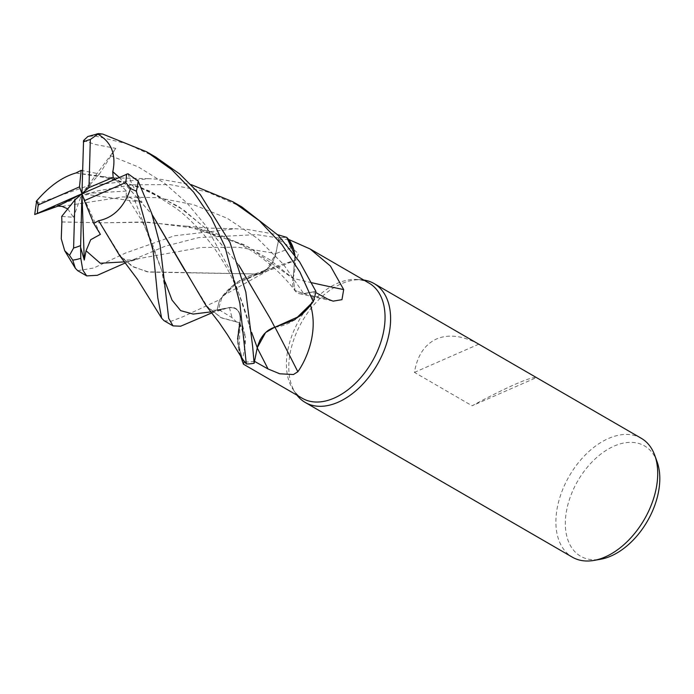 <?xml version="1.0" encoding="UTF-8"?>
<svg xmlns="http://www.w3.org/2000/svg" width="694" height="694" viewBox="0 0 694 694"><rect width="100%" height="100%" fill="white"/><g stroke="black" fill="none" stroke-linecap="round" stroke-linejoin="round"><path stroke-width="0.52" stroke-dasharray="3.47 2.6" d="M267.39 268.725L258.22 274.043L267.39 268.725L275.752 253.518L267.39 268.725M164.096 320.723L171.201 321.209L182.435 316.967L219.798 299.652L238.207 281.538L258.237 274.087L238.216 281.538L219.851 299.582A68.663 43.306 -59.9 0 0 217.17 309.897L229.324 307.702C237.6 307.19 241.13 312.239 239.907 322.849L239.317 351.78A54.661 34.474 -59.9 0 0 239.577 352.639A54.661 34.474 -59.9 0 0 241.564 357.514M205.832 305.299L220.692 317.514L239.898 322.823C241.13 312.239 237.6 307.19 229.324 307.702C237.73 307.208 241.243 312.361 239.872 323.161M237.626 340.554L242.284 358.729M246.266 363.89A68.663 43.306 -59.9 0 0 254.143 363.222A68.663 43.306 -59.9 0 1 246.266 363.89M257.266 347.746L259.608 340.91M260.302 339.566L263.824 334.439M264.692 333.458L265.602 332.53M369.087 283.135A66.563 41.978 -59.9 0 0 356.855 279.482A66.563 41.978 -59.9 0 0 337.336 283.343A66.563 41.978 -59.9 0 0 293.38 331.853A66.563 41.978 -59.9 0 0 293.12 389.525A66.563 41.978 -59.9 0 0 302.376 398.321M254.516 361.348L254.455 361.314A66.563 41.978 -59.9 0 1 244.392 361.8M242.189 361.843L245.286 344.103L245.468 336.989L240.159 325.321L231.935 317.6L218.705 309.533A66.563 41.978 -59.9 0 1 222.453 296.182A66.563 41.978 -59.9 0 1 222.505 296.026L274.685 266.774L296.624 259.764L298.437 253.657L291.61 247.732L278.589 239.968L275.9 253.518A1157.765 737.661 44.1 0 0 291.61 247.732M363.751 280.038A68.706 43.332 -59.9 0 0 361.496 279.803A68.706 43.332 -59.9 0 0 341.344 283.785A68.706 43.332 -59.9 0 0 295.974 333.866A68.706 43.332 -59.9 0 0 295.705 393.394A68.706 43.332 -59.9 0 0 297.032 395.233M641.239 438.27A68.706 43.332 -59.9 0 0 608.456 438.487A68.706 43.332 -59.9 0 0 559.668 498.04A68.706 43.332 -59.9 0 0 572.368 557.178M536.427 377.597L478.747 344.189C462.785 335.644 448.732 333.901 436.587 338.941C424.676 344.45 417.294 355.597 414.439 372.383L472.111 405.782C488.567 396.873 502.864 389.733 515.026 384.372C526.928 379.184 534.059 376.929 536.427 377.597L472.111 405.782M657.105 461.805A63.744 40.209 -59.9 0 0 614.103 446.103A63.744 40.209 -59.9 0 0 565.818 515.547A63.744 40.209 -59.9 0 0 600.674 559.234M245.286 344.103A1163.161 486.711 -17.5 0 0 239.985 322.918A19.753 12.457 -59.9 0 0 239.794 313.983A19.753 12.457 -59.9 0 0 229.376 307.546L218.705 309.533M239.985 322.918A54.661 34.474 -59.9 0 0 239.317 351.78L242.319 358.789L237.73 342.697L239.872 322.814M211.132 311.858L229.341 307.702L217.17 309.897A68.663 43.306 -59.9 0 1 219.851 299.582L233.271 285.208A54.661 34.474 -59.9 0 0 222.505 296.026M184.812 270.304L207.992 307.668L221.933 318.052L239.898 322.823M274.998 327.273A1163.161 364.758 -111.9 0 0 274.919 327.126A19.753 12.457 -59.9 0 0 257.144 347.772L254.455 361.314M274.919 327.126A54.661 34.474 -59.9 0 0 299.773 316.082M270.356 318.711L274.798 327.29M311.788 282.727A1163.161 863.05 -173.9 0 1 293.059 278.372A19.753 12.457 -59.9 0 0 299.556 293.701A19.753 12.457 -59.9 0 0 303.668 293.736L314.339 291.758L315.675 292.486M293.059 278.372A54.661 34.474 -59.9 0 0 293.727 249.51M310.6 305.091A66.563 41.978 -59.9 0 0 314.339 291.758M315.9 291.385L303.694 293.562L315.865 291.385A68.663 43.306 -59.9 0 1 313.194 301.708A68.663 43.306 -59.9 0 0 315.874 291.385L303.703 293.588L295.08 290.578L293.094 278.511L294.95 255.166M119.533 255.392L131.929 266.166L147.223 271.84L258.246 274L233.271 285.208A54.661 34.474 -59.9 0 1 249.545 275.934A54.661 34.474 -59.9 0 1 258.125 274.156A1163.161 741.105 44.1 0 0 291.124 261.916M258.125 274.156A19.753 12.457 -59.9 0 0 259.938 273.679A19.753 12.457 -59.9 0 0 275.9 253.518M288.652 239.491A66.563 41.978 -59.9 0 0 278.589 239.968M286.735 237.357A68.706 43.332 -59.9 0 0 278.91 238.025L278.901 238.068A68.663 43.306 -59.9 0 1 286.778 237.391A68.663 43.306 -59.9 0 0 278.901 238.068L275.778 253.527C272.733 264.614 266.791 271.475 257.96 274.104M61.87 221.933L103.501 222.8L148.29 222.21L198.276 228.595L248.513 247.038L293.068 278.476L295.054 290.543L303.694 293.562L295.054 290.543L293.094 278.511M61.835 221.985L103.397 222.8L142.617 222.002L186.938 226.227L243.551 244.453L269.662 259.677L293.12 278.441L294.933 255.14L293.146 278.468M190.043 272.855L258.246 274M478.747 344.189L414.439 372.383M219.798 299.652A68.706 43.332 -59.9 0 0 217.144 309.906L201.72 317.193M241.902 206.986L207.15 191.83L170.108 184.604L132.493 184.769L96.293 191.119L37.294 213.119C33.945 214.793 33.867 214.94 37.077 213.544M36.687 200.835L39.081 203.004L87.834 185.853L148.585 178.679L161.112 179.399L191.232 184.656M278.91 238.025L256.45 234.615L198.605 237.608L164.964 246.301L115.325 267.225M77.702 270.677L93.716 268.005L125.458 253.067L174.263 235.821L235.283 228.742L247.48 229.428L277.6 234.693M155.569 156.983L126.421 143.649L94.67 135.859L87.826 136.518M119.221 177.334L152.125 214.611M119.16 177.369L152.168 214.741M127.974 173.743L131.86 184.092L142.114 202.292L134.653 200.115L126.178 195.578L126.421 191.05L115.013 179.191M229.324 307.702L217.144 309.906M67.752 208.885L73.451 217.274L61.714 216.415M190.139 272.846L148.88 272.083L133.812 267.147L121.519 257.569L98.609 220.675M83.61 140.414L94.731 144.361L115.785 148.386L99.485 173.951L82.577 170.62M75.993 173.014L112.133 178.618L149.132 190.807L183.632 209.97L213.847 235.361L238.632 264.9M76.088 172.971L100.222 176.129L140.735 187.293L178.844 206.682L211.939 233.375L238.597 264.77M115.785 148.386L81.961 193.747L100.387 234.372M142.114 202.292L81.961 193.747L99.485 173.951M126.421 191.05L81.961 193.747L73.451 217.274M229.376 307.546A1157.765 484.447 -17.5 0 1 231.935 317.6M303.668 293.736A1157.765 859.042 -173.9 0 0 327.715 299.097M62.07 206.378L122.734 196.931L157.729 197.712L193.244 204.565L227.198 218.272L257.726 238.597L283.447 264.345L303.703 293.588M124.764 261.864L139.728 258.42L201.347 247.463L238.051 247.211L275.778 253.527M39.081 203.004A68.706 43.332 -59.9 0 0 37.294 213.119M102.738 134.072A68.706 43.332 -59.9 0 0 94.67 135.859M134.653 200.115L161.806 270.773L165.198 282.111M211.913 312.873L226.123 308.492C209.553 312.005 211.037 309.255 207.992 307.668M121.519 257.569L125.831 259.903C131.626 260.163 136.258 259.669 139.728 258.42L125.545 262.853M110.667 155.708L138.6 167.098L164.27 183.025L186.842 202.865L205.84 225.689L232.75 275.188L251.618 332.357M293.12 389.525L295.705 393.394M239.577 352.639L240.54 355.796M239.794 313.983L245.468 336.989M299.556 293.701L333.146 301.144M249.545 275.934L274.685 266.774M259.938 273.679L294.508 260.831M198.276 228.595C216.589 232.663 234.268 240.02 251.289 250.673C268.205 261.473 282.796 274.763 295.054 290.543L295.08 290.578M356.855 279.482L361.496 279.803M166.248 295.948L161.806 270.773M126.178 195.578L141.992 220.961L150.962 239.977L161.797 270.764M186.938 226.227L207.15 228.057L235.283 228.742M112.133 178.618L139.624 187.475L156.913 195.873L175.114 207.662C183.346 213.379 192.854 222.288 203.637 234.372L213.44 246.847C222.67 260.319 229.185 271.441 232.993 280.22C238.398 291.532 243.394 304.805 247.984 320.055L251.254 334.421L252.625 346.393M148.585 178.679L120.166 177.985C110.971 177.759 101.654 176.458 100.222 176.129"/><path stroke-width="1.04" d="M239.872 322.814L239.716 323.43M239.69 323.534L237.608 339.253M242.284 358.729L244.392 361.8A66.563 41.978 -59.9 0 1 244.279 361.791L243.394 364.168L240.54 355.796M265.602 332.53L274.763 327.212L265.602 332.53L257.266 347.746L254.134 363.257L252.625 346.393L245.823 292.009L229.983 242.432L200.332 194.632L179.651 173.942L155.569 156.983L146.573 151.769L171.774 169.666L193.609 192.108L211.358 218.081L224.873 246.387L239.846 303.157L246.309 363.934A68.706 43.332 -59.9 0 0 254.134 363.257M259.608 340.91L260.302 339.566M263.824 334.439L264.692 333.458M243.394 364.168L302.376 398.321A66.563 41.978 -59.9 0 0 334.126 398.113A66.563 41.978 -59.9 0 0 381.388 340.424A66.563 41.978 -59.9 0 0 369.087 283.135L310.114 248.973L330.396 266.01L343.686 289.572L341.969 299.661L333.146 301.144L327.715 299.097L315.675 292.486M274.998 327.273A1163.161 364.758 -111.9 0 1 297.847 371.758L293.415 374.534L279.777 373.788L268.049 368.965L254.455 361.314M297.032 395.233A68.706 43.332 -59.9 0 0 305.256 402.477A68.706 43.332 -59.9 0 0 338.039 402.26A68.706 43.332 -59.9 0 0 386.827 342.706A68.706 43.332 -59.9 0 0 374.127 283.568A68.706 43.332 -59.9 0 0 363.751 280.038M305.256 402.477L572.368 557.178A68.706 43.332 -59.9 0 0 593.986 560.414A68.706 43.332 -59.9 0 0 605.151 556.961A68.706 43.332 -59.9 0 0 654.806 455.411A68.706 43.332 -59.9 0 0 641.239 438.27L374.127 283.568M593.986 560.414L600.674 559.234A63.744 40.209 -59.9 0 0 611.032 556.024A63.744 40.209 -59.9 0 0 657.105 461.805L654.806 455.411M241.564 357.514A54.661 34.474 -59.9 0 0 244.279 361.791M246.309 363.934L242.319 358.789L244.392 361.8M238.597 264.77L270.4 318.798L274.789 327.264L294.811 319.734L313.194 301.708L294.811 319.734L274.798 327.29L299.773 316.082A54.661 34.474 -59.9 0 0 310.539 305.256C318.19 330.327 307.832 357.531 297.847 371.758M310.539 305.256A66.563 41.978 -59.9 0 0 310.591 305.1A66.563 41.978 -59.9 0 0 310.6 305.091L299.773 316.082M257.266 347.763C260.311 336.677 266.253 329.815 275.084 327.178M311.788 282.727A1163.161 863.05 -173.9 0 0 343.686 289.572M294.95 255.166L293.727 249.51A54.661 34.474 -59.9 0 0 288.765 239.499L310.114 248.973M288.765 239.499A66.563 41.978 -59.9 0 0 288.652 239.491L293.727 249.51M191.232 184.656L232.967 201.815L259.33 220.709L281.868 244.514L299.964 272.126L313.246 301.63L310.591 305.1M277.6 234.693L286.778 237.391L294.933 255.14L286.778 237.391L288.652 239.491M125.545 262.853L97.281 275.318L86.698 275.891L82.794 270.087L80.799 258.324L80.582 247.246L81.961 193.747L84.416 200.644L125.718 182.539L130.567 188.595L136.38 191.18L153.114 250.742L157.798 297.873L161.659 318.199L164.096 320.723L173.032 325.894L168.711 318.416L160.062 244.921L151.804 213.622L138.167 181.065L127.974 173.743L81.961 193.747L79.506 186.86L38.213 204.964L36.687 200.835M211.913 312.873L180.683 326.197L173.032 325.894M61.887 221.907L61.263 238.779L64.716 250.725L69.513 255.349L72.731 260.111L75.351 268.274L77.702 270.677L86.698 275.891M115.013 179.191L113.157 177.421L88.979 187.597L90.324 139.511L98.643 133.586L102.738 134.072L146.573 151.769M98.643 133.586L87.826 136.518L83.558 140.561L81.961 193.747L74.952 199.907L73.607 247.992L69.513 255.349M112.688 171.774L112.801 171.722C116.436 154.137 111.222 141.481 97.143 133.768M112.801 171.722L119.221 177.334M152.125 214.611L205.832 305.299L219.209 322.667L227.424 334.708L242.319 358.789M113.157 177.421L112.732 171.756L119.16 177.369M152.168 214.741L184.812 270.304M74.952 199.907L61.714 216.415L61.87 221.933M36.556 201.373L34.7 214.524L57.949 206.135L62.07 206.387L67.752 208.885M313.246 301.63A68.706 43.332 -59.9 0 0 315.9 291.385L299.643 261.924L278.164 235.257L241.902 206.986L232.967 201.815M80.582 247.246L84.278 260.05L86.065 250.786L90.68 239.734L100.387 234.372L93.751 223.459L98.609 220.675M98.583 220.623L98.635 220.735C113.825 217.621 124.547 206.647 130.819 187.805M98.635 220.735L119.533 255.392L137.464 279.309L161.659 318.199M238.632 264.9L270.4 318.798M82.577 170.62L81.111 170.377L75.993 172.962C62.252 176.909 48.97 186.408 36.157 201.46M84.278 260.05L81.961 193.747L88.979 187.597M81.111 170.377L79.506 186.86M36.218 213.917L81.961 193.747L57.949 206.135M84.416 200.644L93.751 223.459M257.231 347.937A1157.765 363.066 -111.9 0 1 268.049 368.965M72.731 260.111A68.706 43.332 -59.9 0 0 80.799 258.324M90.324 139.511A60.118 37.918 -59.9 0 0 83.41 141.923A60.118 37.918 -59.9 0 0 83.332 141.958M73.607 247.992A60.118 37.918 -59.9 0 0 80.513 245.581A60.118 37.918 -59.9 0 0 80.599 245.546M165.198 282.111L172.025 300.094L180.674 310.643L193.218 314.078L211.132 311.858M86.056 250.786L100.292 263.243L124.764 261.864M251.618 332.357L257.266 347.746M136.38 191.18A68.706 43.332 -59.9 0 0 138.167 181.065M38.213 204.964A60.118 37.918 -59.9 0 0 37.441 213.362M125.718 182.539A60.118 37.918 -59.9 0 0 126.49 174.133M64.716 250.725L75.351 268.274M42.464 211.566L35.325 214.307"/></g></svg>
